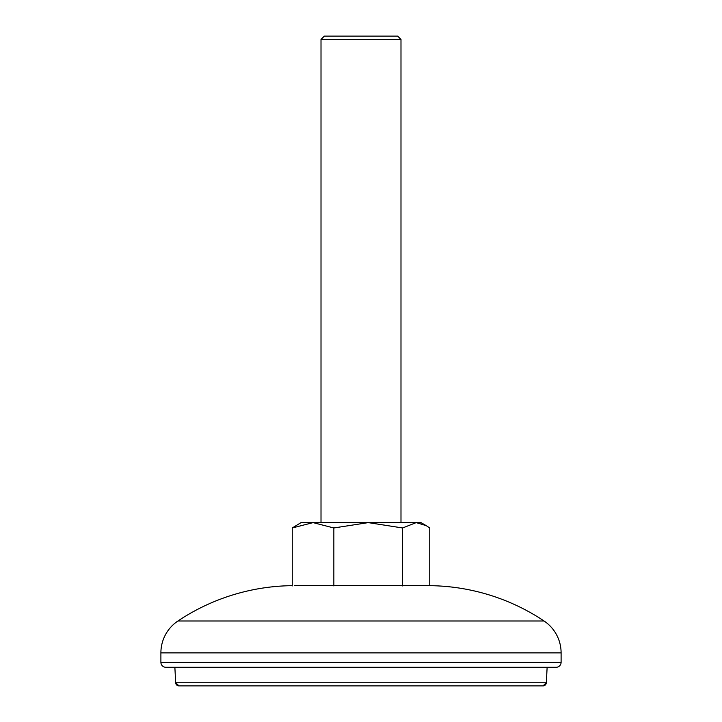 <?xml version="1.0" encoding="UTF-8"?>
<svg xmlns="http://www.w3.org/2000/svg" width="722" height="722" viewBox="0 0 722 722"><rect width="100%" height="100%" fill="white"/><g stroke="black" fill="none" stroke-linecap="round" stroke-linejoin="round"><path stroke-width="1.08" d="M292.248 585.659A209.94 209.94 0 0 0 177.937 620.992A38.32 38.32 0 0 0 160.898 652.868L160.898 662.291A5 5 0 0 0 165.898 667.29L556.102 667.29A5 5 0 0 0 561.102 662.291L160.898 662.291M294.522 585.65L427.478 585.65A209.94 209.94 0 0 1 544.063 620.992A38.32 38.32 0 0 1 561.102 652.868L160.898 652.868M174.868 667.29L175.672 682.741L179.002 685.9A3.33 3.33 -90 0 1 175.681 682.741L546.319 682.741A3.33 3.33 90 0 1 542.998 685.9L179.002 685.9L542.998 685.9L546.328 682.741L547.132 667.29M321.01 39.43L400.99 39.43L397.66 36.1L324.34 36.1L321.01 39.43L321.01 522.62M292.248 585.93L292.248 527.972L301.02 522.62L313.05 522.62L292.248 527.972M333.853 585.93L333.853 527.972L313.05 522.62L368.229 522.62L333.853 527.972M402.605 585.93L402.605 527.972L368.229 522.62L416.179 522.62L402.605 527.972M429.752 585.659L429.752 527.972L426.197 525.625L416.179 522.62L420.98 522.62L426.197 525.625M544.063 620.992L177.937 620.992M400.99 39.43L400.99 522.62M561.102 652.868L561.102 662.291"/></g></svg>
